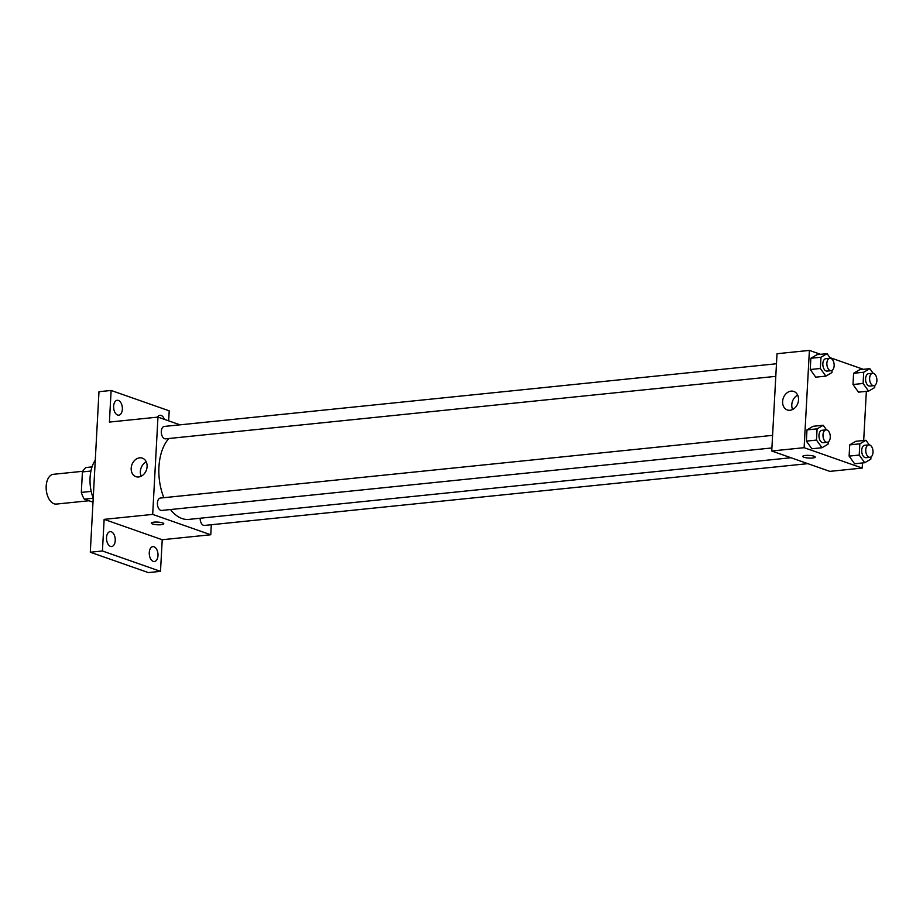 <?xml version="1.0" encoding="UTF-8"?>
<svg xmlns="http://www.w3.org/2000/svg" width="923" height="923" viewBox="0 0 923 923"><rect width="100%" height="100%" fill="white"/><g stroke="black" fill="none" stroke-linecap="round" stroke-linejoin="round"><path stroke-width="1.38" d="M82.747 471.295L53.361 474.307A14.964 8.653 84.2 0 0 46.15 488.094A14.964 8.653 84.2 0 0 54.099 503.785A14.964 8.653 84.2 0 0 56.418 504.073L88.943 500.751M91.192 491.382L81.316 492.397L82.424 471.918A19.314 11.18 84.2 0 1 86.047 467.511L92.023 466.9M93.004 502.17L84.339 499.135A19.314 11.18 84.2 0 1 81.316 492.397M93.211 498.224L84.339 499.135M90.915 471.042L82.424 471.918M95.277 460.196A29.928 17.318 84.2 0 0 93.223 498.132M211.309 524.737L210.767 534.763L162.217 539.736L160.498 571.36L148.361 572.595L90.292 552.231L98.98 391.698L111.118 390.452L169.197 410.827L168.655 420.853M157.983 555.6A7.476 4.327 -95.8 0 1 154.395 561.519A7.476 4.327 -95.8 0 1 149.272 552.542A7.476 4.327 -95.8 0 1 152.86 546.635A7.476 4.327 -95.8 0 1 157.983 555.6M115.237 540.613A7.476 4.327 -95.8 0 1 111.648 546.52A7.476 4.327 -95.8 0 1 106.526 537.555A7.476 4.327 -95.8 0 1 110.125 531.636A7.476 4.327 -95.8 0 1 115.237 540.613M162.217 539.736L104.137 519.361L102.43 550.985L90.292 552.231M160.498 571.36L102.43 550.985M210.767 534.763L152.687 514.399L104.137 519.361M152.687 514.399L157.96 417.104L109.41 422.076L111.118 390.452M138.623 476.972A9.807 7.719 109.3 0 1 135.9 476.66A9.807 7.719 109.3 0 1 131.862 464.846A9.807 7.719 109.3 0 1 142.384 458.154A9.807 7.719 109.3 0 1 146.884 468.284A9.807 7.719 109.3 0 1 138.623 476.972M122.355 409.27A7.476 4.327 -95.8 0 1 118.755 415.177A7.476 4.327 -95.8 0 1 113.644 406.212A7.476 4.327 -95.8 0 1 117.233 400.294A7.476 4.327 -95.8 0 1 122.355 409.27M157.475 417.15A7.476 4.327 -95.8 0 1 159.979 415.292A7.476 4.327 -95.8 0 1 164.386 419.354M170.513 509.542A43.693 25.279 84.2 0 0 182.062 518.553A43.693 25.279 84.2 0 0 188.811 519.395L790.942 457.739M168.874 438.494A43.693 25.279 84.2 0 0 163.867 497.682M157.96 417.104L179.985 424.822M776.474 363.754L164.294 426.438A6.23 3.611 84.2 0 0 161.294 432.183A6.23 3.611 84.2 0 0 164.606 438.713A6.23 3.611 84.2 0 0 165.563 438.84L775.793 376.353M200.153 518.23A6.23 3.611 84.2 0 0 203.464 525.314A6.23 3.611 84.2 0 0 204.433 525.441L807.81 463.658M771.916 447.955L161.687 510.442A6.23 3.611 -95.8 0 1 157.464 504.604A6.23 3.611 -95.8 0 1 160.417 498.039L772.597 435.356M162.621 522.914A6.23 1.338 3.1 0 1 163.786 523.768A6.23 1.338 3.1 0 1 157.487 524.772A6.23 1.338 3.1 0 1 151.337 523.099A6.23 1.338 3.1 0 1 155.687 522.06A6.23 1.338 3.1 0 1 162.621 522.914M163.786 523.768A6.23 1.338 3.1 0 1 157.487 524.76A6.23 1.338 3.1 0 1 151.337 523.099M141.207 476.199A9.807 7.719 109.3 0 1 146.249 461.835M862.474 462.965L862.197 468.065L829.823 471.376L771.743 451.001L777.016 353.717L809.39 350.405L820.582 354.328M866.351 391.352L863.686 440.49M832.096 370.354L831.969 372.546L825.866 376.134L815.747 377.161L810.244 369.512L810.856 358.274L816.959 354.697L827.077 353.659L830.412 358.297M870.954 456.954L870.839 459.146L864.724 462.735L854.617 463.761L849.114 456.112L849.714 444.874L855.829 441.298L865.947 440.259L869.27 444.886M829.915 357.605L863.328 369.315M862.197 468.065L804.118 447.69L809.39 350.405M874.842 385.353L874.716 387.545L868.612 391.121L858.494 392.16L852.99 384.51L853.602 373.273L859.705 369.696L869.824 368.658L873.158 373.284M828.219 441.967L828.093 444.159L821.989 447.736L811.871 448.774L806.367 441.113L806.979 429.887L813.082 426.299L823.201 425.272L826.535 429.899M804.118 447.69L771.743 451.001M790.042 410.262A9.807 7.719 109.3 0 1 787.319 409.962A9.807 7.719 109.3 0 1 783.281 398.148A9.807 7.719 109.3 0 1 793.815 391.444A9.807 7.719 109.3 0 1 798.303 401.586A9.807 7.719 109.3 0 1 790.042 410.262M814.04 456.216A6.23 1.338 3.1 0 1 815.205 457.07A6.23 1.338 3.1 0 1 808.906 458.062A6.23 1.338 3.1 0 1 802.756 456.4A6.23 1.338 3.1 0 1 807.106 455.362A6.23 1.338 3.1 0 1 814.04 456.216M815.205 457.07A6.23 1.338 3.1 0 1 808.906 458.062A6.23 1.338 3.1 0 1 802.756 456.389M792.638 409.5A9.807 7.719 109.3 0 1 797.68 395.125M821.989 447.736L816.486 440.086L817.086 428.849L823.201 425.272M826.004 429.887L821.955 430.303A6.23 3.611 84.2 0 0 818.955 436.048A6.23 3.611 84.2 0 0 822.266 442.579A6.23 3.611 84.2 0 0 823.224 442.705L827.273 442.29A6.23 3.611 84.2 0 0 830.227 435.714A6.23 3.611 84.2 0 0 826.004 429.887A6.23 3.611 84.2 0 0 822.993 435.633A6.23 3.611 84.2 0 0 826.304 442.163A6.23 3.611 84.2 0 0 827.273 442.29M811.871 448.774L806.367 441.113L806.979 429.887L813.082 426.299M816.486 440.086L806.367 441.113M817.086 428.849L806.979 429.887M825.866 376.134L820.362 368.473L820.962 357.236L827.077 353.659M829.881 358.274L825.831 358.689A6.23 3.611 84.2 0 0 822.831 364.435A6.23 3.611 84.2 0 0 826.143 370.977A6.23 3.611 84.2 0 0 827.1 371.092L831.15 370.688A6.23 3.611 84.2 0 0 834.104 364.112A6.23 3.611 84.2 0 0 829.881 358.274A6.23 3.611 84.2 0 0 826.87 364.02A6.23 3.611 84.2 0 0 830.192 370.561A6.23 3.611 84.2 0 0 831.15 370.688M815.747 377.161L810.244 369.512L810.856 358.274L816.959 354.697M820.362 368.473L810.244 369.512M820.962 357.236L810.856 358.274M864.724 462.735L859.221 455.074L859.832 443.836L865.947 440.259M868.751 444.874L864.701 445.29A6.23 3.611 84.2 0 0 861.69 451.035A6.23 3.611 84.2 0 0 865.013 457.577A6.23 3.611 84.2 0 0 865.97 457.693L870.02 457.277A6.23 3.611 84.2 0 0 872.973 450.712A6.23 3.611 84.2 0 0 868.751 444.874A6.23 3.611 84.2 0 0 865.739 450.62A6.23 3.611 84.2 0 0 869.051 457.162A6.23 3.611 84.2 0 0 870.02 457.277M854.617 463.761L849.114 456.112L849.714 444.874L855.829 441.298M859.221 455.074L849.114 456.112M859.832 443.836L849.714 444.874M868.612 391.121L863.097 383.472L863.709 372.234L869.824 368.658M872.627 373.273L868.578 373.688A6.23 3.611 84.2 0 0 865.578 379.434A6.23 3.611 84.2 0 0 868.889 385.976A6.23 3.611 84.2 0 0 869.847 386.091L873.896 385.676A6.23 3.611 84.2 0 0 876.85 379.111A6.23 3.611 84.2 0 0 872.627 373.273A6.23 3.611 84.2 0 0 869.616 379.018A6.23 3.611 84.2 0 0 872.927 385.56A6.23 3.611 84.2 0 0 873.896 385.676M858.494 392.16L852.99 384.51L853.602 373.273L859.705 369.696M863.097 383.472L852.99 384.51M863.709 372.234L853.602 373.273"/></g></svg>

